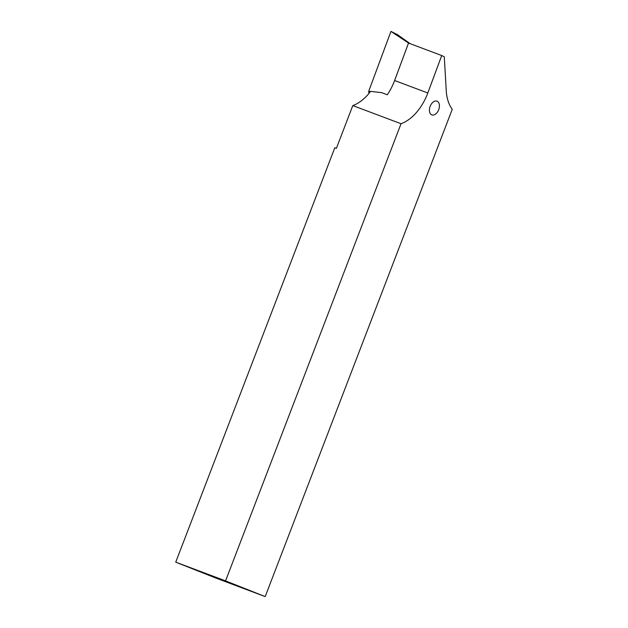 <?xml version="1.0" encoding="UTF-8"?>
<svg xmlns="http://www.w3.org/2000/svg" width="628" height="628" viewBox="0 0 628 628"><rect width="100%" height="100%" fill="white"/><g stroke="black" fill="none" stroke-linecap="round" stroke-linejoin="round"><path stroke-width="0.94" d="M430.156 106.336A7.34 4.584 110.6 0 0 431.844 114.9A7.34 4.584 110.6 0 0 438.689 109.719A7.34 4.584 110.6 0 0 437.01 101.163A7.34 4.584 110.6 0 0 430.156 106.336M427.542 93.69A42.955 26.855 110.6 0 0 427.809 92.991L441.72 55.539L444.286 56.818L446.265 90.848A42.955 26.855 110.6 0 0 452.262 109.272L265.197 596.6L215.373 577.87L175.738 562.162L334.81 147.761L336.38 148.349L352.795 105.59L401.041 123.732A42.955 26.855 110.6 0 0 427.542 93.69M352.795 105.59A42.955 26.855 -69.4 0 0 370.599 91.374L381.636 92.646L387.288 94.773A42.955 26.855 110.6 0 0 394.353 81.216A42.955 26.855 110.6 0 0 394.62 80.517L408.53 43.065L441.72 55.539M401.041 123.732L225.554 580.884L265.197 596.6M225.554 580.884L175.738 562.162M410.217 43.701L397.383 34.595L390.946 31.4L368.754 91.138L368.895 93.517M408.647 43.112L390.946 31.4M370.402 91.633L368.754 91.138M408.522 43.049L394.235 81.514M394.62 80.517L427.809 92.991"/></g></svg>
